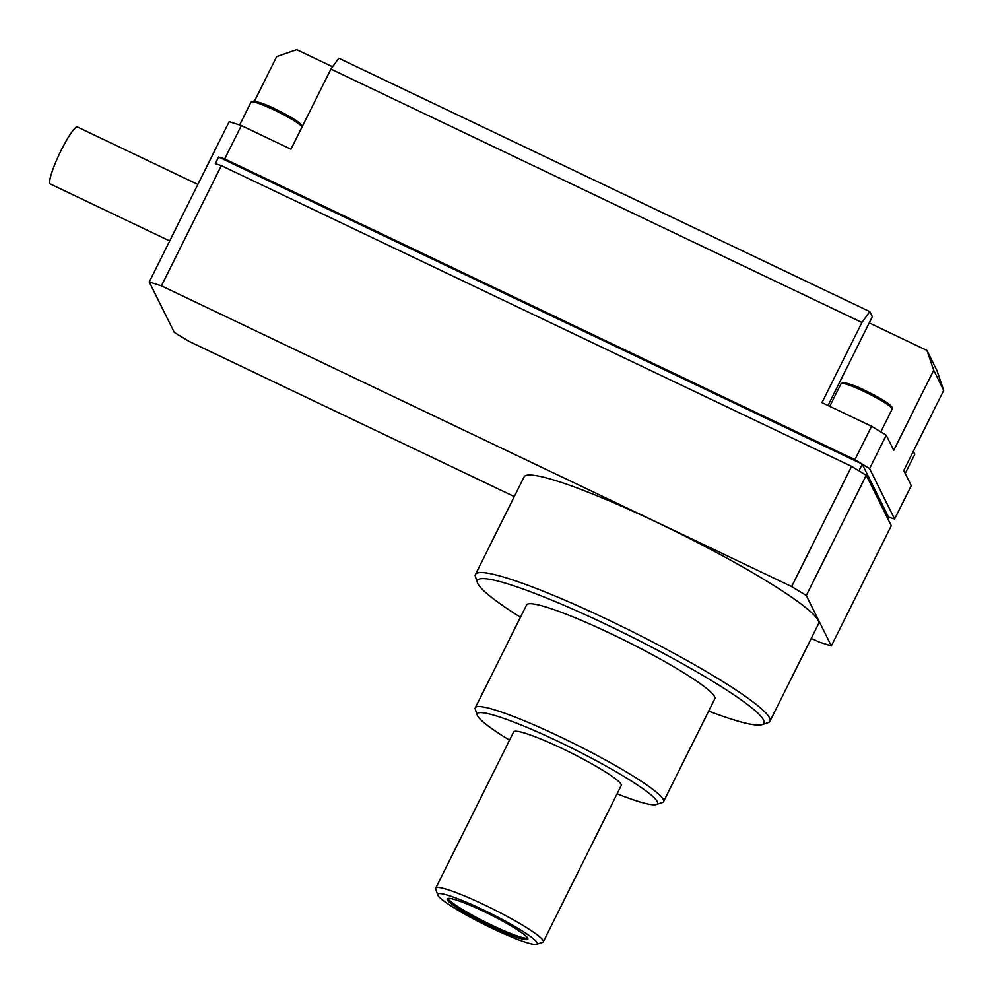 <?xml version="1.0" encoding="UTF-8"?>
<svg xmlns="http://www.w3.org/2000/svg" width="994" height="994" viewBox="0 0 994 994"><rect width="100%" height="100%" fill="white"/><g stroke="black" fill="none" stroke-linecap="round" stroke-linejoin="round"><path stroke-width="1.49" d="M520.434 617.262A160.009 18.29 26.5 0 1 477.518 582.819L475.492 576.868A164.519 18.811 26.5 0 1 475.48 574.445L524.087 476.934A164.519 18.811 26.5 0 1 657.618 522.72A164.519 18.811 26.5 0 1 818.559 623.747L769.94 721.259A164.519 18.811 26.5 0 1 767.989 722.7L762.013 724.663A160.009 18.29 26.5 0 1 708.672 711.12M475.48 574.445A164.519 18.811 26.5 0 1 608.999 620.231A164.519 18.811 26.5 0 1 769.94 721.259M197.868 184.462L77.47 127.008A31.547 4.684 115.5 0 0 61.255 150.193A31.547 4.684 115.5 0 0 50.296 183.965L169.701 240.946M477.518 582.819A160.009 18.29 26.5 0 1 607.384 625.002A160.009 18.29 26.5 0 1 762.013 724.663M663.545 801.636L714.823 698.782A105.165 12.027 -153.5 0 0 611.944 634.197A105.165 12.027 -153.5 0 0 526.584 604.924L475.306 707.778A105.165 12.027 26.5 0 1 560.666 737.051A105.165 12.027 26.5 0 1 663.545 801.636A105.165 12.027 26.5 0 1 662.302 802.556L656.326 804.519A100.667 11.506 26.5 0 1 617.088 793.796M509.524 740.157A100.667 11.506 26.5 0 1 477.344 715.282L475.318 709.331A105.165 12.027 26.5 0 1 475.306 707.778M477.344 715.282A100.667 11.506 26.5 0 1 559.038 741.822A100.667 11.506 26.5 0 1 656.326 804.519M543.296 941.815L621.213 785.533A60.1 6.871 -153.5 0 0 562.418 748.631A60.1 6.871 -153.5 0 0 513.649 731.895L435.72 888.189A60.1 6.871 26.5 0 1 484.5 904.913A60.1 6.871 26.5 0 1 543.296 941.815A60.1 6.871 26.5 0 1 542.587 942.349L536.598 944.3A55.589 6.362 26.5 0 1 492.142 928.334A55.589 6.362 26.5 0 1 437.77 895.022A55.589 6.362 26.5 0 1 482.885 909.672A55.589 6.362 26.5 0 1 536.598 944.3M437.77 895.022L435.732 889.071A60.1 6.871 26.5 0 1 435.72 888.189M491.26 926.57A45.078 5.156 -153.5 0 0 527.851 939.119A45.078 5.156 -153.5 0 0 483.755 911.436A45.078 5.156 -153.5 0 0 447.176 898.899A45.078 5.156 -153.5 0 0 491.26 926.57M447.934 898.439A45.078 5.156 -153.5 0 0 491.931 925.24A45.078 5.156 -153.5 0 0 527.752 938.237M811.29 638.297L819.18 642.062L831.344 645.938L806.308 595.505L791.646 586.584L161.413 285.837L149.249 281.961L174.285 332.406L188.947 341.327L514.296 496.578M149.249 281.961L229.167 121.678L241.331 125.555L290.944 149.224L330.903 69.083L338.817 58.248L869.825 311.631L861.91 322.478L330.903 69.083M254.514 101.04L276.643 56.658L296.709 49.7L332.568 66.809M791.646 586.584L851.585 466.372L221.351 165.625L161.413 285.837M831.344 645.938L891.283 525.727L866.246 475.281L806.308 595.505M861.91 322.478L821.951 402.62L871.564 426.289L886.226 435.21L893.743 450.344L933.701 370.203L926.942 350.447L936.957 370.613L943.704 390.369L903.745 470.522L911.262 485.656L894.612 519.042L888.524 517.104L887.766 518.644M926.942 350.447L869.228 322.901M221.351 165.625L215.276 163.687L218.605 157.002L862.245 464.148L858.915 470.833L851.585 466.372M241.331 125.555L224.681 158.941L218.605 157.002M866.246 475.281L858.915 470.833M886.226 435.21L869.576 468.609L894.612 519.042M943.704 390.369L933.701 370.203M224.681 158.941L854.915 459.688L871.564 426.289M828.027 405.515L872.322 316.676L869.825 311.631M869.576 468.609L862.245 464.148L888.524 517.104M854.915 459.688L862.245 464.148M913.436 451.102L914.679 454.494A28.54 3.268 -153.5 0 0 912.939 452.084M913.648 452.73L913.387 451.189M891.121 407.341L882.2 399.625L865.029 390.48C875.764 395.662 883.852 400.284 889.282 404.322L891.978 407.006L892.152 409.093A28.54 3.268 -153.5 0 0 864.233 391.574A28.54 3.268 -153.5 0 0 841.061 383.622L829.741 406.335M302.064 126.934A28.54 3.268 -153.5 0 0 274.22 110.023A28.54 3.268 -153.5 0 0 251.06 102.071L239.616 125.008M301.12 125.791L292.199 118.087L275.015 108.942M841.061 383.622L843.931 382.504C851.721 384.492 858.741 387.151 865.004 390.468L851.187 384.554L843.086 383.386M302.151 127.555L301.977 125.455L299.281 122.771C293.851 118.733 285.75 114.111 274.99 108.918L261.149 102.991L253.072 101.848M914.679 454.494L905.211 473.479M892.152 409.093L880.783 431.905M251.06 102.071L253.93 100.966C261.708 102.954 268.728 105.6 274.99 108.918"/></g></svg>
